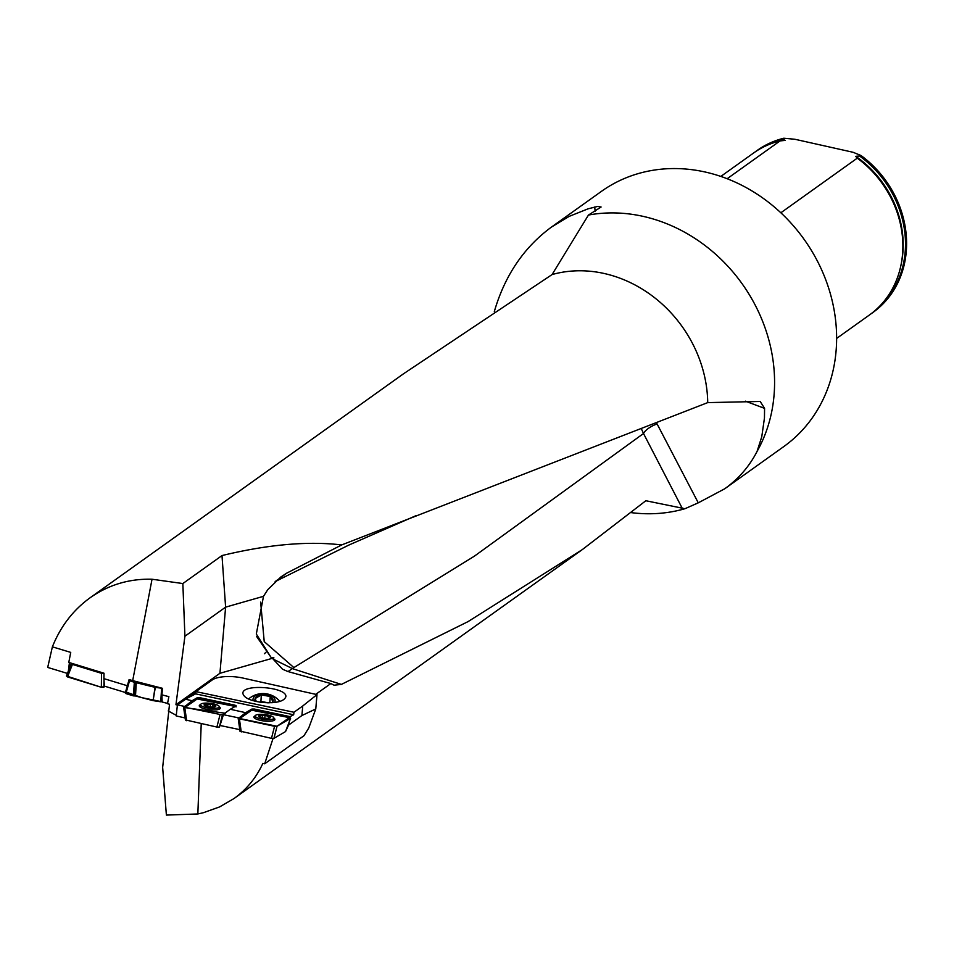 <?xml version="1.0" encoding="UTF-8"?>
<svg xmlns="http://www.w3.org/2000/svg" width="954" height="954" viewBox="0 0 954 954"><rect width="100%" height="100%" fill="white"/><g stroke="black" fill="none" stroke-linecap="round" stroke-linejoin="round"><path stroke-width="1.43" d="M167.558 703.408L162.144 702.001L161.918 694.858L168.87 696.647L167.499 703.73L169.514 704.255L162.657 767.421L166.39 815.086L197.848 813.965L203.488 812.677L219.563 806.929L234.04 798.522C246.657 789.423 256.268 777.713 262.851 763.415L264.687 763.796L273.035 738.515M177.396 705.006L175.941 704.732L219.933 673.285L273.917 657.855L271.055 657.389L256.316 634.016L263.495 596.322L267.824 589.596L280.917 576.92L286.713 573.151L341.687 544.925L707.725 402.612L760.195 401.467L764.571 408.372L764.452 418.031L761.769 436.729L757.082 451.397C749.427 466.315 738.658 478.765 724.766 488.758L698.268 502.83L684.936 508.72L645.834 500.743L582.274 549.623L468.068 621.603L341.377 684.412L334.067 685.199L330.847 683.553L315.75 694.333M260.645 602.117L264.222 641.613L293.88 667.573L288.013 671.556L330.847 683.553M273.917 657.855L273.094 659.083L282.563 669.243L287.917 671.521M195.868 692.008L187.067 698.292L195.642 693.856L195.904 691.626L212.277 679.928A23.528 7.99 4.9 0 1 243.103 678.091L317.002 694.619L315.774 708.953L308.762 727.974L303.956 735.737L264.687 763.796M185.124 717.945L176.24 715.953L176.263 715.333L177.42 704.839L187.067 698.292M176.24 715.953L176.49 713.544M67.424 673.417L47.7 667.43L52.387 646.836L70.727 652.393L68.795 662.422L104.022 673.226L103.914 678.64L127.359 685.747L129.112 679.546L132.689 680.631L152.032 579.233C129.231 578.613 108.565 584.814 90.034 597.824C73.124 610.083 60.579 626.42 52.387 646.836M68.366 671.008L69.439 662.613M168.226 710.945L176.263 715.333M341.687 544.925C307.784 540.93 267.895 544.472 221.996 555.562L182.846 583.55L184.921 636.223L175.941 704.732M182.846 583.55L152.032 579.233M161.918 694.858L162.454 688.311L132.689 680.631M201.222 723.764L197.848 813.965M240.11 731.169L239.836 728.939L240.11 731.169M239.776 729.631L220.004 725.481L219.372 727.031L216.892 727.055L185.565 719.936M184.921 636.223L225.609 607.149L221.996 555.562M219.933 673.285L225.609 607.149L263.495 596.322M90.034 597.824L403.411 373.861L552.068 274.573A123.507 107.921 54.4 0 1 707.725 402.612M271.055 657.389L256.698 636.616M286.713 573.151L275.157 581.594M341.377 684.412L292.568 668.671L273.094 659.083M552.068 274.573L588.451 215.055A156.838 137.042 54.4 0 1 643.139 216.367A156.838 137.042 54.4 0 1 757.082 451.397M684.936 508.72A156.838 137.042 54.4 0 1 631.19 512.632M494.315 311.553C504.857 275.444 523.973 247.241 551.639 226.945L601.402 191.384A156.838 137.042 54.4 0 1 705.185 172.018A156.838 137.042 54.4 0 1 830.23 293.295A156.838 137.042 54.4 0 1 783.783 446.579L724.766 488.758M551.639 226.945L569.299 216.319L588.165 208.795L597.621 206.434L601.103 207.006L588.451 215.055M870.859 313.938A99.574 87.005 -125.6 0 0 872.421 312.852A99.574 87.005 -125.6 0 0 860.365 155.943L855.75 156.325L857.264 158.161A99.574 87.005 54.4 0 1 900.719 266.333A99.574 87.005 54.4 0 1 869.321 315.07L836.622 338.431M857.264 158.161L780.849 212.778M727.163 178.72L780.074 140.906L785.214 140.393M720.83 176.418L753.529 153.045A99.574 87.005 54.4 0 1 780.074 140.906M784.796 140.453L783.174 138.688A99.574 87.005 -125.6 0 0 756.629 150.827A99.574 87.005 -125.6 0 0 755.091 151.96M783.174 138.688L783.794 138.235A99.574 87.005 -125.6 0 0 757.249 150.386A99.574 87.005 -125.6 0 0 756.939 150.601M872.731 312.626A99.574 87.005 -125.6 0 0 873.041 312.399A99.574 87.005 -125.6 0 0 860.985 155.502L860.365 155.943M783.794 138.235L794.801 139.248L853.079 152.282L860.985 155.502M682.325 508.458L643.509 433.51A11.758 4.198 151.2 0 1 657.115 423.993L698.268 502.83M293.88 667.573L474.436 556.134L643.509 433.51L641.553 429.193M125.475 692.521L104.368 686.117L103.914 678.64M162.025 696.301L161.679 701.703L141.812 697.66L125.582 691.889L127.359 685.747M289.062 722.405L288.549 725.1L301.917 715.536L302.74 705.984L293.975 712.256L293.665 714.773L290.076 716.633L289.944 717.766L254.217 710.158L251.749 710.181L240.754 716.597L245.655 712.686L230.343 709.263L222.425 714.94L219.372 727.031M238.572 717.861L223.427 714.689L225.347 713.246L184.778 707.582L186.662 720.711M185.434 720.127L183.55 707.009L197.132 698.972L235.197 706.425L199.601 698.948L197.132 698.972L186.59 705.113L192.124 700.713L185.326 699.187M177.42 704.839L184.384 706.401M223.427 714.689L220.004 725.481M195.904 691.626L293.975 712.256M293.665 714.773L195.642 693.856M302.74 705.984L317.002 694.619M262.278 702.466C250.139 700.773 243.675 697.708 242.865 693.272C242.447 683.434 287.524 687.095 285.854 696.766C284.006 701.512 276.147 703.408 262.278 702.466M285.747 731.134L288.549 725.1M315.774 708.953L301.917 715.536M285.604 731.336L290.612 718.302L289.396 717.646L254.217 710.158L254.348 709.037L251.88 709.049L245.655 712.686M254.348 709.037L290.076 716.633M192.124 700.713L197.287 697.696L199.756 697.684L234.922 705.161L236.151 705.793L236.02 706.938M236.032 705.948L230.343 709.263M253.12 700.701A11.078 6.451 -176.3 0 1 253.251 698.256A11.078 6.451 -176.3 0 1 266.381 693.928A11.078 6.451 -176.3 0 1 274.871 701.905A11.078 6.451 -176.3 0 1 274.609 702.478M255.278 701.273A9.146 5.319 -176.3 0 1 255.135 698.578A9.146 5.319 -176.3 0 1 261.324 694.929A9.146 5.319 -176.3 0 1 270.232 696.48A9.146 5.319 -176.3 0 1 272.939 701.691A9.146 5.319 -176.3 0 1 272.343 702.693M271.735 702.728L272.939 701.691L270.232 696.48L261.324 694.929L255.135 698.578L256.316 701.512M267.418 702.8A7.918 4.615 3.7 0 0 265.367 702.263A7.918 4.615 3.7 0 0 260.692 702.275M259.786 702.144L260.907 701.488L268.551 702.812M261.324 694.929L260.907 701.488M270.232 696.48L269.827 702.8M207.984 706.64A5.521 1.443 -173.4 0 1 205.027 705.602A5.521 1.443 -173.4 0 1 204.526 705.137A5.521 1.443 -173.4 0 1 206.493 703.992A5.521 1.443 -173.4 0 1 211.919 704.362A5.521 1.443 -173.4 0 1 215.377 705.865A5.521 1.443 -173.4 0 1 214.722 706.735A5.521 1.443 -173.4 0 1 213.41 707.009A5.521 1.443 -173.4 0 1 207.984 706.64L207.054 706.58M201.187 703.921A9.409 2.457 6.6 0 0 200.578 704.672A9.409 2.457 6.6 0 0 209.642 708.202A9.409 2.457 6.6 0 0 219.265 706.842A9.409 2.457 6.6 0 0 211.764 703.527A9.409 2.457 6.6 0 0 201.187 703.921M205.468 705.888L204.526 705.137L206.493 703.992L211.919 704.362L215.377 705.865L213.803 707.057M205.969 704.66L206.493 703.992M205.098 705.65L206.016 704.732M211.919 704.362L212.766 705.113M214.352 705.805L214.245 706.771M210.417 704.624L210.142 706.974L210.381 704.684M207.924 704.457L207.674 706.58M262.612 717.921A5.521 1.455 -173.2 0 1 259.643 716.871A5.521 1.455 -173.2 0 1 259.142 716.394A5.521 1.455 -173.2 0 1 261.11 715.25A5.521 1.455 -173.2 0 1 266.536 715.631A5.521 1.455 -173.2 0 1 269.994 717.146A5.521 1.455 -173.2 0 1 269.326 718.028A5.521 1.455 -173.2 0 1 268.026 718.29A5.521 1.455 -173.2 0 1 262.612 717.921L261.67 717.849M255.803 715.166A9.409 2.468 6.8 0 0 255.195 715.905A9.409 2.468 6.8 0 0 264.246 719.471A9.409 2.468 6.8 0 0 273.881 718.147A9.409 2.468 6.8 0 0 266.381 714.796A9.409 2.468 6.8 0 0 255.803 715.166M260.084 717.158L259.142 716.394L261.11 715.25L266.536 715.631L269.994 717.146L268.42 718.338M260.585 715.917L261.11 715.25M259.715 716.907L260.633 715.989M266.536 715.631L267.382 716.394M268.968 717.086L268.861 718.052M265.033 715.894L264.747 718.255L264.997 715.941M262.541 715.715L262.29 717.849M129.112 679.546L129.517 680.774L134.335 682.229L155.311 687.405L162.454 688.311M161.679 701.703L160.749 701.786L161.596 688.359M155.311 687.405L153.093 700.63L160.749 701.786M153.093 700.63L155.037 687.345M136.315 682.384L135.492 695.979L152.807 700.582M135.492 695.979L133.393 695.86L134.335 682.229M129.517 680.774L125.904 693.582L133.393 695.86M125.904 693.582L125.368 693.176L128.969 680.357M125.582 691.889L125.368 693.176M134.478 695.931L135.361 682.313M183.55 707.009L222.425 714.94M200.578 704.612A10.577 2.767 6.6 0 0 199.958 704.899A10.577 2.767 6.6 0 0 199.267 705.781A10.577 2.767 6.6 0 0 207.817 709.478A10.577 2.767 6.6 0 0 219.599 709.013A10.577 2.767 6.6 0 0 220.291 708.226A10.577 2.767 6.6 0 0 219.277 706.783M71.49 663.245L72.421 664.413L101.518 673.333L104.022 673.226M103.998 679.987L103.914 687.13L104.952 686.296L101.351 687.285L66.41 675.981M72.421 664.413L67.484 676.899L101.351 687.285L101.518 673.333M67.484 676.899L66.434 675.909L71.359 663.662M285.496 731.599L273.941 738.348L271.473 738.36L240.146 731.146M254.217 710.158L251.749 710.181L251.88 709.049M240.014 731.336L238.166 718.219L251.749 710.181M238.166 718.219L277.042 726.268L289.396 717.646L251.749 710.181L239.394 718.803L241.255 731.933M271.473 738.36L274.573 726.292L239.394 718.803M274.573 726.292L277.042 726.268L273.941 738.348M290.493 718.422L277.042 726.268M255.207 715.846A10.577 2.779 6.8 0 0 254.575 716.132A10.577 2.779 6.8 0 0 253.883 717.026A10.577 2.779 6.8 0 0 262.422 720.747A10.577 2.779 6.8 0 0 274.215 720.318A10.577 2.779 6.8 0 0 274.895 719.531A10.577 2.779 6.8 0 0 273.881 718.076M235.197 706.425L197.228 698.924L184.778 707.582M103.533 687.333L101.351 687.285M416.266 515.554L348.914 545.032L275.503 581.415M855.75 156.325A98.179 85.788 54.4 0 1 901.065 264.735L900.719 266.333M859.351 155.836A99.168 86.647 54.4 0 1 877.263 308.547M762.27 147.643A99.168 86.647 54.4 0 1 783.926 138.974M764.571 408.372L745.42 401.169M656.698 423.218L657.115 423.993M595.189 211.18L594.652 207.006M234.791 706.318L234.922 705.161M199.601 698.948L199.756 697.684M197.132 698.972L197.287 697.696M204.49 704.35A5.879 1.538 6.6 0 0 210.87 707.129A5.879 1.538 6.6 0 0 214.483 705.018A5.879 1.538 6.6 0 0 204.49 704.35M212.706 705.435L212.515 707.057M214.28 705.841L214.161 706.819M207.972 704.517L207.733 706.592M205.933 705.423L205.861 706.032M259.106 715.607A5.879 1.538 6.8 0 0 265.486 718.41A5.879 1.538 6.8 0 0 269.1 716.299A5.879 1.538 6.8 0 0 259.106 715.607M268.885 717.122L268.778 718.1M262.588 715.786L262.338 717.861M260.549 716.681L260.478 717.289M216.892 727.055L219.957 714.963M234.04 798.522L582.286 549.623M264.365 653.752L265.963 652.262M757.249 150.386L756.629 150.827M873.041 312.399L872.421 312.852M279.904 701.44A21.954 21.954 0 0 0 248.541 699.032M218.979 709.299L219.265 706.842M200.292 707.117L200.578 704.672M212.706 705.221L212.492 707.069M206.147 704.899L206.004 706.079M273.583 720.604L273.881 718.147M254.897 718.374L255.195 715.905M260.764 716.156L260.621 717.348M71.371 663.424L66.434 675.909M285.616 731.479L290.612 718.302"/></g></svg>
